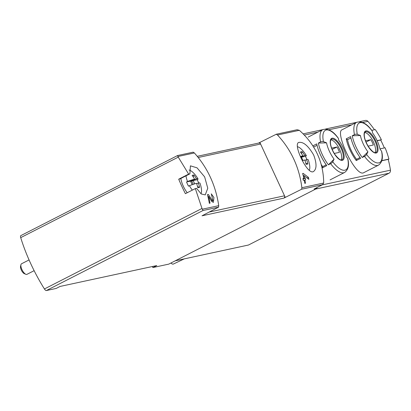 <?xml version="1.0" encoding="UTF-8"?>
<svg xmlns="http://www.w3.org/2000/svg" width="411" height="411" viewBox="0 0 411 411"><rect width="100%" height="100%" fill="white"/><g stroke="black" fill="none" stroke-linecap="round" stroke-linejoin="round"><path stroke-width="0.62" d="M195.333 188.592L196.581 188.32L201.21 193.961L205.253 194.886L207.776 188.243L204.647 176.884L197.028 167.822L190.416 165.839L189.892 173.843L179.951 178.919L178.698 179.191A89.017 34.344 62.9 0 0 185.387 193.673L195.333 188.592L201.986 208.454L44.424 288.964A2.969 1.146 62.9 0 0 46.356 290.551L56.132 288.445L60.032 286.452L156.781 265.563L152.882 267.556L168.777 264.124L316.994 188.392L316.681 187.714M189.892 173.843L188.639 174.11L177.886 156.514L177.609 155.533L193.185 152.173L194.367 152.959C207.617 167.842 215.734 185.412 218.724 205.664L218.585 207.144L203.013 210.509L201.986 208.454M212.949 200.625L211.984 200.008L208.377 194.465L207.432 194.67A89.017 81.702 77.8 0 1 209.327 203.317L210.016 203.168A89.017 81.702 -102.2 0 0 208.603 196.391L211.716 201.354L213.35 202.423L213.951 197.557L211.29 193.838A89.017 81.702 77.8 0 1 211.742 195.595L212.949 200.625L211.675 201.282M313.66 154.998C308.214 145.694 303.22 141.512 298.674 142.463C292.735 144.41 307.639 175.636 313.521 171.521C316.799 169.003 316.84 163.491 313.66 154.998M218.585 207.144L202.022 215.801L283.801 198.148L301.669 189.214L301.864 187.719C299.316 167.369 291.199 149.799 277.507 135.008L276.264 134.238L297.138 129.732L299.29 130.308L299.979 130.857C315.34 144.862 323.246 161.97 323.693 182.181L323.647 183.018L322.537 184.709L314.102 189.019L316.994 188.392M303.133 173.365L308.45 177.372A89.017 81.702 -102.2 0 1 308.867 179.355L303.893 175.487A89.017 81.702 -102.2 0 1 304.536 178.21L305.224 178.061A89.017 81.702 -102.2 0 1 305.599 179.859L304.911 180.008A89.017 81.702 -102.2 0 1 305.496 183.219L304.803 183.368A89.017 81.702 77.8 0 0 304.217 180.157L303.297 180.352A89.017 81.702 77.8 0 0 302.922 178.559L303.842 178.359A89.017 81.702 77.8 0 0 302.635 173.473L303.133 173.365L302.671 173.601M342.05 129.789C334.549 132.013 355.895 178.307 363.915 172.584L378.48 165.15A24.033 9.273 -117.1 0 1 364.485 156.35L362.261 157.49A24.033 9.273 -117.1 0 1 352.222 135.769L360.401 135.522A89.017 48.102 168.5 0 0 357.303 134.34A2.374 1.284 168.5 0 0 354.446 134.628L352.222 135.769M374.478 129.753A89.017 81.702 -102.2 0 0 367.891 121.348A2.969 2.723 -102.2 0 0 365.317 120.449L359.45 121.713M175.225 260.831L248.496 245.018L388.991 173.226A2.969 2.723 -102.2 0 0 390.45 170.175A89.017 81.702 -102.2 0 0 388.195 159.381L381.778 160.768M384.331 147.934A89.017 81.702 -102.2 0 0 380.668 140.023L377.2 140.773M188.639 174.11L178.698 179.191M20.956 235.575A2.969 1.146 62.9 0 0 20.843 235.616A2.969 1.146 62.9 0 0 20.709 237.64A89.017 34.344 62.9 0 0 44.424 288.964M285.265 197.398L259.86 142.427L258.576 143.085M276.264 134.238L259.86 142.427M301.669 189.214L322.661 184.662M152.399 266.513L152.882 267.556M346.226 138.831A24.033 9.273 -117.1 0 0 356.26 160.552L360.647 158.312A24.033 9.273 62.9 0 1 350.614 136.591L346.226 138.831L347.516 139.73A21.66 8.359 62.9 0 0 356.563 159.309L360.067 157.516M354.446 134.628A24.033 9.273 -117.1 0 1 356.609 122.344C361.87 120.819 367.069 123.69 372.202 130.96A2.374 0.894 143.1 0 1 372.268 131.109A89.017 33.594 143.1 0 1 372.536 132.907A18.053 6.966 -117.1 0 1 377.241 140.86A18.053 6.966 -117.1 0 1 380.072 149.219A89.017 48.102 168.5 0 1 381.562 151.222A22.256 8.585 -117.1 0 1 366.597 154.454A2.374 0.894 143.1 0 1 364.485 156.35M362.261 157.49L367.937 151.839A18.053 6.966 -117.1 0 1 360.401 135.522M367.937 151.839A89.017 33.594 143.1 0 1 366.597 154.454M378.48 165.15C382.184 162.453 383.252 157.896 381.675 151.489A2.374 1.284 168.5 0 0 381.562 151.222M328.394 164.801L334.071 159.149A89.017 33.594 143.1 0 1 332.735 161.764A2.374 0.894 143.1 0 1 330.619 163.66L328.394 164.801A24.033 9.273 -117.1 0 1 318.355 143.074L326.534 142.833A89.017 48.102 168.5 0 0 323.442 141.651A2.374 1.284 168.5 0 0 320.585 141.939L318.355 143.074M321.926 167.226A24.033 9.273 -117.1 0 0 322.399 167.863L326.786 165.623A24.033 9.273 62.9 0 1 316.747 143.896L312.889 145.869M320.585 141.939A24.033 9.273 -117.1 0 1 322.743 129.655C328.009 128.124 333.203 131.001 338.34 138.271A2.374 0.894 143.1 0 1 338.402 138.42A89.017 33.594 143.1 0 1 338.669 140.213A18.053 6.966 -117.1 0 1 343.38 148.171A18.053 6.966 -117.1 0 1 346.211 156.529A89.017 48.102 168.5 0 1 347.696 158.533A22.256 8.585 -117.1 0 1 332.735 161.764M334.071 159.149A18.053 6.966 -117.1 0 1 326.534 142.833M330.619 163.66A24.033 9.273 -117.1 0 0 344.618 172.461C348.323 169.758 349.386 165.207 347.814 158.8A2.374 1.284 168.5 0 0 347.696 158.533M184.251 258.884L173.365 264.047A5.934 2.291 -117.1 0 1 173.17 264.114A5.934 2.291 -117.1 0 1 170.94 263.019M330.834 139.822A11.575 4.464 -117.1 0 1 339.604 149.357A11.575 4.464 -117.1 0 1 341.115 159.941M332.155 149.429L336.948 146.979L331.636 148.124M336.948 146.979A8.456 3.262 -117.1 0 1 339.424 152.342L334.235 153.462M364.701 132.517A11.575 4.464 -117.1 0 1 373.471 142.047A11.575 4.464 -117.1 0 1 374.981 152.635M366.016 142.119L370.809 139.668L365.497 140.819M370.809 139.668A8.456 3.262 -117.1 0 1 373.291 145.032L368.097 146.152M322.399 167.863L322.702 166.619L326.206 164.826M321.263 164.59A21.66 8.359 62.9 0 0 322.702 166.619M313.655 147.04L317.061 145.299M356.26 160.552L356.563 159.309M347.516 139.73L350.922 137.993M380 148.869L385.102 147.77A89.613 82.246 -102.2 0 1 388.919 159.078L388.21 159.442M381.824 160.609L388.919 159.078M371.734 130.349L375.289 129.578A89.613 82.246 -102.2 0 1 381.387 139.725L380.694 140.074M377.139 140.639L381.387 139.725M283.801 198.148A1.783 1.634 -102.2 0 0 284.52 195.79L209.235 212.045M198.236 157.5L260.605 144.035A1.783 1.634 -102.2 0 0 258.766 143.043L197.275 156.314M303.842 178.359L302.974 178.8M304.911 180.008L304.253 180.342M305.224 178.061L303.051 179.17M304.536 178.21L303.015 178.985M303.893 175.487L303.246 175.816M308.45 177.372L307.187 178.02M211.891 201.621A4.3 1.659 62.9 0 0 211.819 201.205M208.377 194.465L207.498 194.917M208.603 196.391L207.956 196.725M306.95 159.54A13.82 5.333 62.9 0 0 305.404 156.324L301.438 157.177L302.969 160.501M301.51 153.591L302.188 151.659A25.025 8.261 113.9 0 0 300.39 152.049A28.39 26.057 -102.2 0 1 302.866 155.795L300.626 156.94M305.404 156.324L306.277 155.867A28.39 2.672 155.2 0 0 306.282 155.553A28.39 2.672 155.2 0 0 304.664 155.404L300.821 157.367M304.664 155.404A28.39 26.057 -102.2 0 0 302.188 151.659M297.343 146.691A13.722 5.292 -117.1 0 1 301.525 149.332A28.487 28.487 0 0 1 306.282 155.553M302.866 155.795A28.39 2.672 155.2 0 0 300.431 156.504M302.419 160.67A28.39 2.672 -24.8 0 1 304.798 159.977A28.39 26.057 -102.2 0 1 306.072 164.338A25.025 4.788 14.6 0 0 307.865 163.953A28.39 26.057 -102.2 0 0 306.596 159.591A28.39 2.672 -24.8 0 1 308.229 159.771A28.487 28.487 0 0 1 309.627 165.186A13.722 5.292 -117.1 0 1 309.206 170.334M301.438 157.177L300.847 157.428M304.962 160.424L306.596 159.591M307.865 163.953L305.82 163.254M198.677 182.916A13.82 5.333 62.9 0 0 197.131 179.694L193.165 180.552L194.701 183.871M192.178 184.698L190.524 181.123L186.558 181.975A13.82 5.333 62.9 0 0 187.447 184.087A13.82 5.333 62.9 0 0 188.49 186.162L189.44 185.685A28.39 2.672 -24.8 0 1 196.53 183.347A28.39 26.057 -102.2 0 1 197.799 187.709A25.025 4.788 14.6 0 0 199.597 187.324A28.39 26.057 -102.2 0 0 198.323 182.962A28.39 2.672 -24.8 0 1 199.962 183.142A28.487 28.487 0 0 1 201.359 188.557A13.722 5.292 -117.1 0 1 200.922 193.73M197.131 179.694L198.004 179.237A28.39 2.672 155.2 0 0 198.01 178.924A28.39 2.672 155.2 0 0 196.391 178.775L191.767 181.138L191.994 180.491M193.237 176.961L193.915 175.029A25.025 8.261 113.9 0 0 192.122 175.42A28.39 26.057 -102.2 0 1 194.593 179.165L190.57 181.22M196.391 178.775A28.39 26.057 -102.2 0 0 193.915 175.029M194.593 179.165A28.39 2.672 155.2 0 0 187.503 181.503A13.722 5.292 -117.1 0 1 186.008 175.826M189.07 170.062A13.722 5.292 -117.1 0 1 193.257 172.702A28.487 28.487 0 0 1 198.01 178.924M192.333 190.123A13.722 5.292 -117.1 0 1 189.44 185.685M193.165 180.552L190.647 181.379M196.689 183.794L198.323 182.962M187.226 192.733A14.241 5.497 -117.1 0 1 183.285 186.162A14.241 5.497 -117.1 0 1 180.855 178.456M187.503 181.503L186.558 181.975M34.128 270.674L26.941 274.348A5.934 2.291 -117.1 0 1 25.842 274.296A5.934 2.291 -117.1 0 1 21.937 269.559A5.934 2.291 -117.1 0 1 20.935 264.694A5.934 2.291 -117.1 0 1 21.542 263.775L29.063 259.932M25.842 274.296L24.249 273.623A4.48 1.726 -117.1 0 1 21.305 270.048A4.48 1.726 -117.1 0 1 20.55 266.379L20.935 264.694M199.597 187.324L197.547 186.625M193.247 184.339L191.767 181.138M202.238 209.225L218.724 205.664M177.886 156.514L194.367 152.959M277.507 135.008L299.29 130.308M301.864 187.719L323.647 183.018M304.34 135.065L317.867 132.147M328.821 129.784L351.734 124.836M362.682 122.473L367.891 121.348M322.167 184.914L390.45 170.175M178.271 157.13L20.709 237.64M203.013 210.509L46.356 290.551M375.813 140.927A12.248 4.726 -117.1 0 1 373.111 152.049A12.248 4.726 -117.1 0 1 364.254 132.876A12.248 4.726 -117.1 0 1 375.813 140.927M357.303 134.34A22.256 8.585 -117.1 0 1 372.268 131.109M341.952 148.232A12.248 4.726 -117.1 0 1 339.25 159.36A12.248 4.726 -117.1 0 1 330.387 140.187A12.248 4.726 -117.1 0 1 341.952 148.232M323.442 141.651A22.256 8.585 -117.1 0 1 338.402 138.42M315.72 189.045L388.991 173.226M341.207 148.535A11.575 4.464 -117.1 0 1 341.978 159.812C340.935 160.881 338.5 158.995 334.672 154.156C331.281 148.428 329.91 143.881 330.557 140.516L331.446 139.201A11.575 4.464 -117.1 0 1 341.207 148.535M375.068 141.23A11.575 4.464 -117.1 0 1 375.844 152.502C374.801 153.57 372.366 151.685 368.539 146.845C365.143 141.117 363.771 136.57 364.423 133.205L365.312 131.89A11.575 4.464 -117.1 0 1 375.068 141.23M211.984 200.008L211.162 200.424M356.609 122.344L342.05 129.784M322.743 129.655L308.183 137.094M344.618 172.461L330.054 179.9M303.164 133.863L322.799 129.624M325.589 129.023L356.666 122.314M177.49 155.579L20.843 235.616M322.635 184.673L314.21 188.978"/></g></svg>
